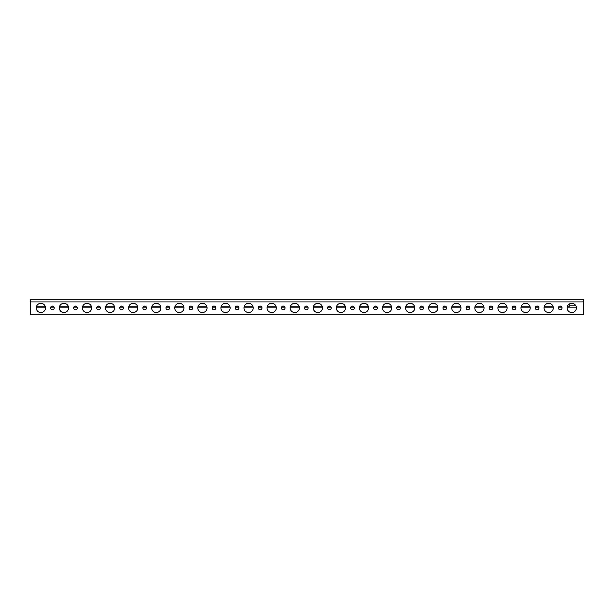 <?xml version="1.0" encoding="UTF-8"?>
<svg xmlns="http://www.w3.org/2000/svg" width="614" height="614" viewBox="0 0 614 614"><rect width="100%" height="100%" fill="white"/><g stroke="black" fill="none" stroke-linecap="round" stroke-linejoin="round"><path stroke-width="0.92" d="M576.316 307.184L567.198 307.184M561.91 307.184L558.525 307.184M553.229 307.184L544.119 307.184M538.823 307.184L535.439 307.184M530.151 307.184L521.033 307.184M515.745 307.184L512.36 307.184M507.064 307.184L497.954 307.184M492.658 307.184L489.274 307.184M483.986 307.184L474.868 307.184M469.58 307.184L466.195 307.184M460.899 307.184L451.789 307.184M446.493 307.184L443.108 307.184M437.82 307.184L428.702 307.184M423.414 307.184L420.03 307.184M414.734 307.184L405.624 307.184M400.328 307.184L396.943 307.184M391.655 307.184L382.537 307.184M377.249 307.184L373.865 307.184M368.569 307.184L359.459 307.184M354.163 307.184L350.778 307.184M345.49 307.184L336.372 307.184M331.084 307.184L327.699 307.184M322.404 307.184L313.293 307.184M307.998 307.184L304.613 307.184M299.325 307.184L290.207 307.184M284.919 307.184L281.534 307.184M276.239 307.184L267.128 307.184M261.833 307.184L258.448 307.184M253.16 307.184L244.042 307.184M238.754 307.184L235.369 307.184M230.073 307.184L220.963 307.184M215.667 307.184L212.283 307.184M206.995 307.184L197.877 307.184M192.589 307.184L189.204 307.184M183.908 307.184L174.798 307.184M169.502 307.184L166.118 307.184M160.83 307.184L151.712 307.184M146.424 307.184L143.039 307.184M137.743 307.184L128.633 307.184M123.337 307.184L119.953 307.184M114.665 307.184L105.547 307.184M100.259 307.184L96.874 307.184M91.578 307.184L82.468 307.184M77.172 307.184L73.787 307.184M68.499 307.184L59.381 307.184M54.093 307.184L50.709 307.184M45.413 307.184L36.303 307.184M575.855 305.803L569.255 305.803M30.7 301.919L30.7 299.148L583.3 299.148L583.3 314.852L30.7 314.852L30.7 301.919L583.3 301.919M569.255 307.184L569.255 304.045M40.854 312.541A4.62 4.62 0 0 0 45.474 307.921A4.62 4.62 0 0 0 40.854 303.308A4.62 4.62 0 0 0 36.241 307.921A4.62 4.62 0 0 0 40.854 312.541M52.397 309.771A1.85 1.85 0 0 0 54.247 307.921A1.85 1.85 0 0 0 52.397 306.079A1.85 1.85 0 0 0 50.548 307.921A1.85 1.85 0 0 0 52.397 309.771M63.94 312.541A4.62 4.62 0 0 0 68.553 307.921A4.62 4.62 0 0 0 63.94 303.308A4.62 4.62 0 0 0 59.32 307.921A4.62 4.62 0 0 0 63.94 312.541M75.484 309.771A1.85 1.85 0 0 0 77.326 307.921A1.85 1.85 0 0 0 75.484 306.079A1.85 1.85 0 0 0 73.634 307.921A1.85 1.85 0 0 0 75.484 309.771M87.019 312.541A4.62 4.62 0 0 0 91.639 307.921A4.62 4.62 0 0 0 87.019 303.308A4.62 4.62 0 0 0 82.406 307.921A4.62 4.62 0 0 0 87.019 312.541M98.562 309.771A1.85 1.85 0 0 0 100.412 307.921A1.85 1.85 0 0 0 98.562 306.079A1.85 1.85 0 0 0 96.72 307.921A1.85 1.85 0 0 0 98.562 309.771M110.106 312.541A4.62 4.62 0 0 0 114.718 307.921A4.62 4.62 0 0 0 110.106 303.308A4.62 4.62 0 0 0 105.485 307.921A4.62 4.62 0 0 0 110.106 312.541M121.649 309.771A1.85 1.85 0 0 0 123.491 307.921A1.85 1.85 0 0 0 121.649 306.079A1.85 1.85 0 0 0 119.799 307.921A1.85 1.85 0 0 0 121.649 309.771M571.757 312.541A4.62 4.62 0 0 0 576.377 307.921A4.62 4.62 0 0 0 571.757 303.308A4.62 4.62 0 0 0 567.144 307.921A4.62 4.62 0 0 0 571.757 312.541M421.718 309.771A1.85 1.85 0 0 0 423.568 307.921A1.85 1.85 0 0 0 421.718 306.079A1.85 1.85 0 0 0 419.876 307.921A1.85 1.85 0 0 0 421.718 309.771M433.261 312.541A4.62 4.62 0 0 0 437.882 307.921A4.62 4.62 0 0 0 433.261 303.308A4.62 4.62 0 0 0 428.649 307.921A4.62 4.62 0 0 0 433.261 312.541M444.805 309.771A1.85 1.85 0 0 0 446.647 307.921A1.85 1.85 0 0 0 444.805 306.079A1.85 1.85 0 0 0 442.955 307.921A1.85 1.85 0 0 0 444.805 309.771M456.348 312.541A4.62 4.62 0 0 0 460.96 307.921A4.62 4.62 0 0 0 456.348 303.308A4.62 4.62 0 0 0 451.727 307.921A4.62 4.62 0 0 0 456.348 312.541M467.883 309.771A1.85 1.85 0 0 0 469.733 307.921A1.85 1.85 0 0 0 467.883 306.079A1.85 1.85 0 0 0 466.041 307.921A1.85 1.85 0 0 0 467.883 309.771M479.427 312.541A4.62 4.62 0 0 0 484.047 307.921A4.62 4.62 0 0 0 479.427 303.308A4.62 4.62 0 0 0 474.814 307.921A4.62 4.62 0 0 0 479.427 312.541M490.97 309.771A1.85 1.85 0 0 0 492.819 307.921A1.85 1.85 0 0 0 490.97 306.079A1.85 1.85 0 0 0 489.12 307.921A1.85 1.85 0 0 0 490.97 309.771M502.513 312.541A4.62 4.62 0 0 0 507.126 307.921A4.62 4.62 0 0 0 502.513 303.308A4.62 4.62 0 0 0 497.893 307.921A4.62 4.62 0 0 0 502.513 312.541M514.048 309.771A1.85 1.85 0 0 0 515.898 307.921A1.85 1.85 0 0 0 514.048 306.079A1.85 1.85 0 0 0 512.206 307.921A1.85 1.85 0 0 0 514.048 309.771M525.592 312.541A4.62 4.62 0 0 0 530.212 307.921A4.62 4.62 0 0 0 525.592 303.308A4.62 4.62 0 0 0 520.979 307.921A4.62 4.62 0 0 0 525.592 312.541M537.135 309.771A1.85 1.85 0 0 0 538.985 307.921A1.85 1.85 0 0 0 537.135 306.079A1.85 1.85 0 0 0 535.285 307.921A1.85 1.85 0 0 0 537.135 309.771M548.678 312.541A4.62 4.62 0 0 0 553.291 307.921A4.62 4.62 0 0 0 548.678 303.308A4.62 4.62 0 0 0 544.058 307.921A4.62 4.62 0 0 0 548.678 312.541M560.214 309.771A1.85 1.85 0 0 0 562.063 307.921A1.85 1.85 0 0 0 560.214 306.079A1.85 1.85 0 0 0 558.372 307.921A1.85 1.85 0 0 0 560.214 309.771M398.639 309.771A1.85 1.85 0 0 0 400.481 307.921A1.85 1.85 0 0 0 398.639 306.079A1.85 1.85 0 0 0 396.79 307.921A1.85 1.85 0 0 0 398.639 309.771M387.096 312.541A4.62 4.62 0 0 0 391.717 307.921A4.62 4.62 0 0 0 387.096 303.308A4.62 4.62 0 0 0 382.484 307.921A4.62 4.62 0 0 0 387.096 312.541M375.553 309.771A1.85 1.85 0 0 0 377.403 307.921A1.85 1.85 0 0 0 375.553 306.079A1.85 1.85 0 0 0 373.711 307.921A1.85 1.85 0 0 0 375.553 309.771M364.018 312.541A4.62 4.62 0 0 0 368.63 307.921A4.62 4.62 0 0 0 364.018 303.308A4.62 4.62 0 0 0 359.397 307.921A4.62 4.62 0 0 0 364.018 312.541M352.474 309.771A1.85 1.85 0 0 0 354.316 307.921A1.85 1.85 0 0 0 352.474 306.079A1.85 1.85 0 0 0 350.625 307.921A1.85 1.85 0 0 0 352.474 309.771M340.931 312.541A4.62 4.62 0 0 0 345.552 307.921A4.62 4.62 0 0 0 340.931 303.308A4.62 4.62 0 0 0 336.318 307.921A4.62 4.62 0 0 0 340.931 312.541M329.388 309.771A1.85 1.85 0 0 0 331.238 307.921A1.85 1.85 0 0 0 329.388 306.079A1.85 1.85 0 0 0 327.546 307.921A1.85 1.85 0 0 0 329.388 309.771M317.852 312.541A4.62 4.62 0 0 0 322.465 307.921A4.62 4.62 0 0 0 317.852 303.308A4.62 4.62 0 0 0 313.232 307.921A4.62 4.62 0 0 0 317.852 312.541M306.309 309.771A1.85 1.85 0 0 0 308.151 307.921A1.85 1.85 0 0 0 306.309 306.079A1.85 1.85 0 0 0 304.46 307.921A1.85 1.85 0 0 0 306.309 309.771M294.766 312.541A4.62 4.62 0 0 0 299.386 307.921A4.62 4.62 0 0 0 294.766 303.308A4.62 4.62 0 0 0 290.153 307.921A4.62 4.62 0 0 0 294.766 312.541M283.223 309.771A1.85 1.85 0 0 0 285.073 307.921A1.85 1.85 0 0 0 283.223 306.079A1.85 1.85 0 0 0 281.381 307.921A1.85 1.85 0 0 0 283.223 309.771M271.68 312.541A4.62 4.62 0 0 0 276.3 307.921A4.62 4.62 0 0 0 271.68 303.308A4.62 4.62 0 0 0 267.067 307.921A4.62 4.62 0 0 0 271.68 312.541M260.144 309.771A1.85 1.85 0 0 0 261.986 307.921A1.85 1.85 0 0 0 260.144 306.079A1.85 1.85 0 0 0 258.294 307.921A1.85 1.85 0 0 0 260.144 309.771M248.601 312.541A4.62 4.62 0 0 0 253.214 307.921A4.62 4.62 0 0 0 248.601 303.308A4.62 4.62 0 0 0 243.981 307.921A4.62 4.62 0 0 0 248.601 312.541M237.058 309.771A1.85 1.85 0 0 0 238.907 307.921A1.85 1.85 0 0 0 237.058 306.079A1.85 1.85 0 0 0 235.216 307.921A1.85 1.85 0 0 0 237.058 309.771M225.515 312.541A4.62 4.62 0 0 0 230.135 307.921A4.62 4.62 0 0 0 225.515 303.308A4.62 4.62 0 0 0 220.902 307.921A4.62 4.62 0 0 0 225.515 312.541M213.979 309.771A1.85 1.85 0 0 0 215.821 307.921A1.85 1.85 0 0 0 213.979 306.079A1.85 1.85 0 0 0 212.129 307.921A1.85 1.85 0 0 0 213.979 309.771M202.436 312.541A4.62 4.62 0 0 0 207.048 307.921A4.62 4.62 0 0 0 202.436 303.308A4.62 4.62 0 0 0 197.815 307.921A4.62 4.62 0 0 0 202.436 312.541M190.893 309.771A1.85 1.85 0 0 0 192.742 307.921A1.85 1.85 0 0 0 190.893 306.079A1.85 1.85 0 0 0 189.051 307.921A1.85 1.85 0 0 0 190.893 309.771M179.349 312.541A4.62 4.62 0 0 0 183.97 307.921A4.62 4.62 0 0 0 179.349 303.308A4.62 4.62 0 0 0 174.737 307.921A4.62 4.62 0 0 0 179.349 312.541M167.814 309.771A1.85 1.85 0 0 0 169.656 307.921A1.85 1.85 0 0 0 167.814 306.079A1.85 1.85 0 0 0 165.964 307.921A1.85 1.85 0 0 0 167.814 309.771M156.271 312.541A4.62 4.62 0 0 0 160.883 307.921A4.62 4.62 0 0 0 156.271 303.308A4.62 4.62 0 0 0 151.65 307.921A4.62 4.62 0 0 0 156.271 312.541M144.727 309.771A1.85 1.85 0 0 0 146.577 307.921A1.85 1.85 0 0 0 144.727 306.079A1.85 1.85 0 0 0 142.885 307.921A1.85 1.85 0 0 0 144.727 309.771M410.751 303.339A4.62 4.62 0 0 0 405.562 307.921A4.62 4.62 0 0 0 410.751 312.503A4.62 4.62 0 0 0 410.751 303.339M129.493 305.15A4.62 4.62 0 0 1 136.293 304.506A4.62 4.62 0 0 1 136.293 311.336A4.62 4.62 0 0 1 129.493 305.15M569.255 306.209L567.474 306.209M560.904 306.209L559.531 306.209M552.961 306.209L544.388 306.209M537.818 306.209L536.452 306.209M529.882 306.209L521.309 306.209M514.739 306.209L513.365 306.209M506.796 306.209L498.223 306.209M491.653 306.209L490.287 306.209M483.717 306.209L475.144 306.209M468.574 306.209L467.2 306.209M460.63 306.209L452.058 306.209M445.488 306.209L444.122 306.209M437.552 306.209L428.979 306.209M422.409 306.209L421.035 306.209M414.465 306.209L405.892 306.209M399.323 306.209L397.956 306.209M391.387 306.209L382.814 306.209M376.244 306.209L374.87 306.209M368.3 306.209L359.727 306.209M353.157 306.209L351.784 306.209M345.221 306.209L336.649 306.209M330.079 306.209L328.705 306.209M322.135 306.209L313.562 306.209M306.992 306.209L305.618 306.209M299.049 306.209L290.483 306.209M283.914 306.209L282.54 306.209M275.97 306.209L267.397 306.209M260.827 306.209L259.453 306.209M252.884 306.209L244.318 306.209M237.748 306.209L236.375 306.209M229.805 306.209L221.232 306.209M214.662 306.209L213.288 306.209M206.718 306.209L198.145 306.209M191.583 306.209L190.21 306.209M183.64 306.209L175.067 306.209M168.497 306.209L167.123 306.209M160.553 306.209L151.98 306.209M145.411 306.209L144.044 306.209M137.475 306.209L128.902 306.209M122.332 306.209L120.958 306.209M114.388 306.209L105.815 306.209M99.245 306.209L97.879 306.209M91.309 306.209L82.736 306.209M76.167 306.209L74.793 306.209M68.223 306.209L59.65 306.209M53.08 306.209L51.714 306.209M45.144 306.209L36.571 306.209"/></g></svg>
